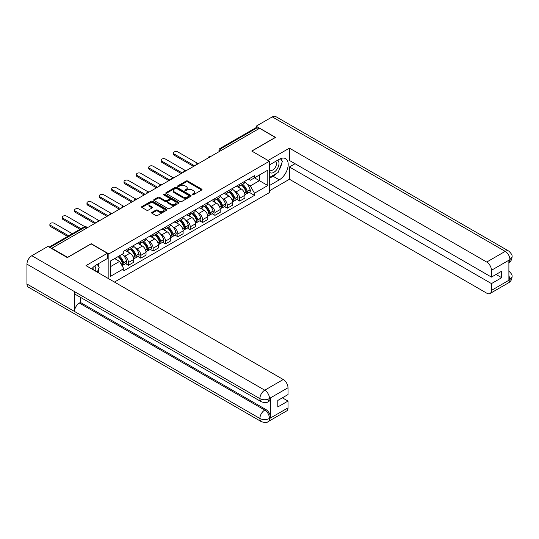 <?xml version="1.0" encoding="UTF-8"?>
<svg xmlns="http://www.w3.org/2000/svg" width="539" height="539" viewBox="0 0 539 539"><rect width="100%" height="100%" fill="white"/><g stroke="black" fill="none" stroke-linecap="round" stroke-linejoin="round"><path stroke-width="0.81" d="M192.322 194.781A0.768 0.445 0 0 0 193.407 194.781L201.674 190.011A1.098 0.633 0 0 0 201.997 189.56A1.098 0.633 0 0 0 201.674 189.108L187.673 181.03A1.098 0.633 0 0 0 186.117 181.03L177.857 185.8A0.768 0.445 0 0 0 178.948 186.427L180.013 185.807A3.517 2.035 0 0 1 184.992 185.807L186.157 186.481A3.517 2.035 0 0 1 187.188 187.922A3.517 2.035 0 0 1 186.157 189.357L185.086 189.977A0.768 0.445 0 0 0 186.177 190.604L187.249 189.984A3.517 2.035 0 0 1 192.221 189.984L193.393 190.658A3.517 2.035 0 0 1 194.424 192.093A3.517 2.035 0 0 1 193.393 193.535L192.322 194.148A0.768 0.445 0 0 0 192.322 194.781L192.322 194.148M151.978 212.366A1.098 0.633 0 0 0 151.654 212.817A1.098 0.633 0 0 0 151.978 213.262L155.906 215.533A1.098 0.633 0 0 0 157.462 215.533L166.639 210.237A1.098 0.633 0 0 0 166.962 209.786A1.098 0.633 0 0 0 166.639 209.334L152.638 201.256A1.098 0.633 0 0 0 151.082 201.256L141.905 206.552A1.098 0.633 0 0 0 141.589 207.003A1.098 0.633 0 0 0 141.905 207.448L146.648 210.19A1.098 0.633 0 0 0 148.205 210.19L152.133 207.919A1.098 0.633 0 0 0 152.456 207.475A1.098 0.633 0 0 0 152.133 207.023L149.781 205.669A2.944 1.698 0 0 1 148.919 204.463A2.944 1.698 0 0 1 150.738 202.893A2.944 1.698 0 0 1 153.945 203.264L163.155 208.586A2.944 1.698 0 0 1 164.018 209.786A2.944 1.698 0 0 1 162.205 211.355A2.944 1.698 0 0 1 158.998 210.985L157.462 210.102A1.098 0.633 0 0 0 155.906 210.102L151.978 212.366L151.978 213.262M108.871 253.909L91.206 243.709L67.591 257.339L51.825 248.236L259.562 128.302L275.328 137.405L251.72 151.035L269.385 161.235L108.871 253.909L108.871 278.838M180.093 201.566A1.098 0.633 0 0 0 181.65 201.566L190.826 196.27A1.098 0.633 0 0 0 191.143 195.825A1.098 0.633 0 0 0 190.826 195.374L176.826 187.289A1.098 0.633 0 0 0 175.269 187.289L166.093 192.591A1.098 0.633 0 0 0 165.769 193.036A1.098 0.633 0 0 0 166.093 193.488L180.093 201.566M163.721 194.943A0.768 0.445 0 0 1 164.496 195.051L164.496 194.141L178.732 202.354A1.098 0.633 0 0 1 179.056 202.805A1.098 0.633 0 0 1 178.732 203.25L169.556 208.553A1.098 0.633 0 0 1 168 208.553L153.999 200.468L153.999 199.571A1.098 0.633 0 0 0 153.676 200.023A1.098 0.633 0 0 0 153.999 200.468M153.999 199.571L157.927 197.301A1.098 0.633 0 0 1 159.483 197.301L165.163 200.582A1.098 0.633 0 0 0 166.713 200.582L169.32 199.08A1.098 0.633 0 0 0 169.644 198.628A1.098 0.633 0 0 0 169.32 198.177L163.411 194.768A0.768 0.445 0 0 1 164.496 194.141M114.457 282.065L269.385 192.618L269.385 161.235M51.825 248.236L51.825 248.647M222.883 149.478L221.219 148.521A2.244 1.294 60 0 0 220.094 148.407L255.985 127.689A2.244 1.294 60 0 1 257.11 127.797L221.219 148.521A2.244 1.294 120 0 0 219.629 151.264L219.629 151.358M258.767 128.76L257.11 127.797M239.673 184.244A5.154 2.978 60 0 1 238.609 186.561L243.837 183.536A5.154 2.978 -120 0 0 244.908 181.225M234.714 191.217L236.035 191.972A5.154 2.978 60 0 1 239.68 198.285L244.908 195.266A5.154 2.978 -120 0 0 241.263 188.953L237.517 186.797M244.908 195.266L244.908 198.056L239.68 201.081L236.843 199.443M238.609 186.561A5.154 2.978 60 0 1 236.069 186.326M239.68 198.285L239.68 201.081M227.317 191.379A5.154 2.978 60 0 1 226.252 193.696L231.48 190.678A5.154 2.978 -120 0 0 232.545 188.36M224.48 206.578L227.317 208.216L232.545 205.197L232.545 202.401A5.154 2.978 -120 0 0 228.9 196.095L225.161 193.932M226.252 193.696A5.154 2.978 60 0 1 223.712 193.461M222.351 198.352L223.672 199.113A5.154 2.978 60 0 1 227.317 205.426L227.317 208.216M214.96 198.514A5.154 2.978 60 0 1 213.889 200.831L219.117 197.813A5.154 2.978 -120 0 0 220.188 195.495M212.123 213.713L214.96 215.351L220.188 212.332L220.188 209.543A5.154 2.978 -120 0 0 216.543 203.23L212.797 201.067M213.889 200.831A5.154 2.978 60 0 1 211.355 200.596M209.994 205.487L211.315 206.248A5.154 2.978 60 0 1 214.96 212.561L214.96 215.351M202.597 205.649A5.154 2.978 60 0 1 201.532 207.966L206.76 204.948A5.154 2.978 -120 0 0 207.825 202.63M199.76 220.849L202.597 222.486L207.825 219.467L207.825 216.678A5.154 2.978 -120 0 0 204.18 210.365L200.441 208.202M201.532 207.966A5.154 2.978 60 0 1 198.992 207.731M197.638 212.622L198.952 213.383A5.154 2.978 60 0 1 202.597 219.696L202.597 222.486M190.24 212.79A5.154 2.978 60 0 1 189.169 215.101L194.397 212.083A5.154 2.978 -120 0 0 195.468 209.765M187.404 227.984L190.24 229.621L195.468 226.602L195.468 223.813A5.154 2.978 -120 0 0 191.823 217.5L188.077 215.337M189.169 215.101A5.154 2.978 60 0 1 186.635 214.866M185.275 219.757L186.595 220.518A5.154 2.978 60 0 1 190.24 226.831L190.24 229.621M177.877 219.925A5.154 2.978 60 0 1 176.812 222.236L182.041 219.218A5.154 2.978 -120 0 0 183.105 216.907M175.04 235.119L177.877 236.756L183.105 233.737L183.105 230.948A5.154 2.978 -120 0 0 179.467 224.635L175.721 222.472M176.812 222.236A5.154 2.978 60 0 1 174.272 222.007M172.918 226.892L174.232 227.653A5.154 2.978 60 0 1 177.877 233.966L177.877 236.756M165.52 227.06A5.154 2.978 60 0 1 164.449 229.371L169.684 226.353A5.154 2.978 -120 0 0 170.748 224.042M162.684 242.254L165.52 243.891L170.748 240.872L170.748 238.083A5.154 2.978 -120 0 0 167.103 231.77L163.364 229.607M164.449 229.371A5.154 2.978 60 0 1 161.916 229.142M160.555 234.027L161.875 234.788A5.154 2.978 60 0 1 165.52 241.101L165.52 243.891M153.157 234.196A5.154 2.978 60 0 1 152.092 236.506L157.321 233.488A5.154 2.978 -120 0 0 158.392 231.177M150.327 249.389L153.157 251.026L158.392 248.007L158.392 245.218A5.154 2.978 -120 0 0 154.747 238.905L151.001 236.742M152.092 236.506A5.154 2.978 60 0 1 149.552 236.277M148.198 241.162L149.519 241.923A5.154 2.978 60 0 1 153.157 248.236L153.157 251.026M140.8 241.331A5.154 2.978 60 0 1 139.736 243.641L144.964 240.623A5.154 2.978 -120 0 0 146.029 238.312M137.964 256.524L140.8 258.161L146.029 255.142L146.029 252.353A5.154 2.978 -120 0 0 142.384 246.04L138.644 243.884M139.736 243.641A5.154 2.978 60 0 1 137.196 243.412M135.835 248.297L137.155 249.058A5.154 2.978 60 0 1 140.8 255.371L140.8 258.161M128.444 248.466A5.154 2.978 60 0 1 127.372 250.776L132.601 247.758A5.154 2.978 -120 0 0 133.672 245.447M125.607 263.659L128.444 265.296L133.672 262.277L133.672 259.488A5.154 2.978 -120 0 0 130.027 253.175L126.281 251.019M127.372 250.776A5.154 2.978 60 0 1 124.839 250.547M123.478 255.432L124.799 256.193A5.154 2.978 60 0 1 128.444 262.506L128.444 265.296M248.432 179.191L250.291 180.262L267.802 170.156L259.407 175.007L259.407 180.68L250.291 185.935L247.071 184.075M110.455 266.67L119.57 261.408L123.768 268.685L110.455 276.366L110.455 260.997L123.768 253.317L123.768 251.167L254.489 175.694L254.489 177.843L267.802 185.524L254.489 193.211L250.291 185.935M267.802 170.156L267.802 185.524M123.768 268.685L123.768 270.834L254.489 195.361L254.489 193.211M119.57 261.408L114.652 258.572M249.2 192.302L254.489 195.361M192.625 194.889L193.393 194.444A3.517 2.035 0 0 0 194.424 193.009L194.424 192.093M187.188 187.922L187.188 188.832A3.517 2.035 0 0 1 186.157 190.274L185.396 190.712M201.66 190.018L187.673 181.946A1.098 0.633 0 0 0 186.117 181.946L178.166 186.534M190.806 196.277L176.826 188.205A1.098 0.633 0 0 0 175.269 188.205L166.106 193.494M188.879 196.135A0.768 0.445 0 0 0 188.879 195.509L176.59 188.414A0.768 0.445 0 0 0 175.505 188.414L174.373 189.068A3.517 2.035 0 0 0 173.342 190.503A3.517 2.035 0 0 0 174.373 191.938L182.775 196.789A3.517 2.035 0 0 0 187.754 196.789L188.879 196.135L188.879 197.052A0.768 0.445 0 0 0 189.108 196.735L189.108 195.825M173.342 190.503L173.342 191.419A3.517 2.035 0 0 0 174.373 192.854L174.373 191.938M188.879 197.052L187.754 197.705A3.517 2.035 0 0 1 182.775 197.705L174.373 192.854M154.013 200.474L157.927 198.217L157.927 197.301M169.644 198.628L169.644 199.545A1.098 0.633 0 0 1 169.32 199.989L166.713 201.498A1.098 0.633 0 0 1 165.163 201.498L159.483 198.217A1.098 0.633 0 0 0 157.927 198.217M164.496 195.051L178.719 203.264M171.052 203.985A2.944 1.698 0 0 0 174.259 204.348A2.944 1.698 0 0 0 176.071 202.779A2.944 1.698 0 0 0 175.209 201.579L171.968 199.706A1.098 0.633 0 0 0 170.412 199.706L167.804 201.209A1.098 0.633 0 0 0 167.481 201.66A1.098 0.633 0 0 0 167.804 202.105L171.052 203.985L171.052 204.894A2.944 1.698 0 0 0 174.259 205.265A2.944 1.698 0 0 0 176.071 203.695L176.071 202.779M167.481 201.66L167.481 202.576A1.098 0.633 0 0 0 167.804 203.021L167.804 202.105M171.052 204.894L167.804 203.021M164.018 209.786L164.018 210.702A2.944 1.698 0 0 1 162.205 212.272A2.944 1.698 0 0 1 158.998 211.901L157.462 211.012A1.098 0.633 0 0 0 155.906 211.012L151.991 213.276M148.919 204.463L148.919 205.379A2.944 1.698 0 0 0 149.781 206.578L149.781 205.669M152.133 207.023L152.133 207.919L149.781 206.578M166.625 210.244L152.638 202.172A1.098 0.633 0 0 0 151.082 202.172L141.925 207.461M241.62 184.816A7.061 4.076 60 0 1 241.654 184.837A7.061 4.076 60 0 1 246.303 191.177L246.343 191.318A1.374 0.795 60 0 1 246.128 192.396A1.374 0.795 60 0 1 246.094 192.416M197.611 163.344L177.877 151.951A2.574 1.489 -0 0 0 175.067 151.627A2.574 1.489 -0 0 0 173.477 153.002A2.574 1.489 -0 0 0 174.232 154.053L174.232 155.245A2.574 1.489 180 0 1 173.477 154.194L173.477 153.002M241.31 184.998A8.516 4.918 60 0 1 245.993 192.025L246.033 192.167A2.83 1.63 60 0 1 245.589 194.39L244.881 194.795M246.074 193.764A2.83 1.63 -120 0 0 246.855 193.656A2.83 1.63 -120 0 0 247.3 191.439L247.26 191.291A8.516 4.918 -120 0 0 242.584 184.264M244.8 182.128A8.516 4.918 60 0 1 250.15 189.62L250.197 189.768A2.83 1.63 60 0 1 249.746 191.992L246.855 193.656M193.568 166.403L174.232 155.245M238.406 186.656A8.516 4.918 60 0 1 240.185 188.333M194.592 165.81L174.232 154.053M244.329 188.347L245.413 188.973M276.527 173.403A12.606 7.277 120 0 1 273.03 176.24L279.29 179.851A12.606 7.277 120 0 0 287.523 168.747A12.606 7.277 120 0 0 285.596 158.648A12.606 7.277 120 0 0 279.29 159.268L269.385 164.988M279.29 179.851L269.385 185.571M269.385 190.833L289.43 179.258L289.43 166.955L491.46 283.595L491.46 290.413L510.076 279.566M295.055 163.708L289.43 166.955M496.055 274.445L501.681 277.693L501.681 271.198L491.46 277.1L289.43 160.46L289.43 148.151L486.71 262.048L505.211 251.369L272.276 116.889L256.153 126.2L275.564 137.405L251.841 151.102M268.078 160.481L289.43 148.151M289.43 179.258L486.71 293.155A6.724 3.881 -120 0 0 490.072 293.486A6.724 3.881 -120 0 0 491.46 290.413M272.276 116.889A6.892 3.975 -60 0 1 275.725 116.545L508.654 251.026A6.892 3.975 -60 0 0 505.211 251.369A6.724 3.881 60 0 1 509.961 259.603L491.46 270.282A6.724 3.881 -120 0 0 486.71 262.048M256.153 127.615L256.153 126.2M491.46 277.1L491.46 270.282M501.681 277.693L491.46 283.595M508.89 262.682L509.961 259.832L508.89 260.452L508.89 280.118L509.961 279.505L508.89 275.416M279.027 170.102A12.606 7.277 120 0 0 281.742 163.108M281.944 160.851A12.606 7.277 120 0 0 281.634 158.277M273.03 176.24L269.385 178.342M508.654 270.928C511.356 273.361 512.488 275.301 512.05 276.756L509.961 279.505M508.654 251.026C511.356 253.438 512.488 255.398 512.05 256.908L509.961 259.603M107.369 253.269L85.977 265.619L283.251 379.517A6.724 3.881 60 0 1 288.008 387.75L269.507 398.429L268.112 401.737C266.987 402.882 264.716 402.882 261.307 401.744L75.911 294.712A6.892 3.975 -60 0 1 74.49 291.599L26.95 264.157A6.892 3.975 -60 0 1 31.821 255.715L47.944 246.411L67.355 257.615L91.125 243.891L107.369 253.269L107.369 258.531L96.117 265.026A12.606 7.277 120 0 0 91.697 268.927M98.455 272.822L101.11 274.358M98.731 272.667L98.731 268.442M98.731 266.549L98.731 263.517M288.008 387.75L288.008 394.568L277.787 400.464L277.787 406.958L288.008 401.063L288.008 407.875A6.724 3.881 60 0 1 286.613 410.954L268.112 421.633A6.724 3.881 -120 0 0 269.507 418.554L288.008 407.875M268.112 421.633C267.041 422.771 264.77 422.778 261.307 421.639L28.378 287.159A6.892 3.975 -60 0 1 26.95 284.006L74.49 311.454A6.892 3.975 -60 0 1 79.361 303.059L264.75 410.091L265.821 409.478A6.724 3.881 60 0 1 270.578 417.712L270.578 398.038A6.724 3.881 60 0 1 269.183 401.117L268.112 401.737M26.95 264.157L26.95 284.006M261.307 401.744A6.892 3.975 -60 0 1 259.879 398.638L74.49 291.599L74.49 311.454L259.879 418.486C263.039 420.016 266.212 420.016 269.385 418.486L269.507 418.554M288.008 401.063L282.382 397.816M80.426 297.312L80.426 302.44L265.821 409.478M80.426 302.44L79.361 303.059M31.821 255.715L264.75 390.196A6.892 3.975 -60 0 0 259.879 398.638C263.052 400.16 266.219 400.147 269.379 398.597M269.385 171.988A7.283 4.204 120 0 0 275.18 171.362A7.283 4.204 120 0 0 278.973 163.432A7.283 4.204 120 0 0 277.652 160.218M269.999 164.638A7.283 4.204 120 0 0 269.385 165.945M269.385 168.384A4.986 2.877 120 0 0 270.396 170.183A4.986 2.877 120 0 0 274.236 168.848A4.986 2.877 120 0 0 276.413 163.829A4.986 2.877 120 0 0 275.382 161.545A4.986 2.877 120 0 0 275.362 161.538M270.41 164.395A4.986 2.877 120 0 0 269.385 167.386M280.428 158.695L282.375 161.464L278.104 172.487L269.547 177.425M95.551 271.151A7.283 4.204 120 0 0 95.801 269.19A7.283 4.204 120 0 0 94.588 266.057M93.234 269.81A4.986 2.877 120 0 0 93.24 269.581A4.986 2.877 120 0 0 92.721 267.762M97.215 264.393L99.203 267.223L97.29 272.155M229.264 191.951A7.061 4.076 60 0 1 229.297 191.972A7.061 4.076 60 0 1 233.939 198.312L233.987 198.453A1.374 0.795 60 0 1 233.764 199.531A1.374 0.795 60 0 1 233.737 199.551M185.254 170.479L165.52 159.086A2.574 1.489 -0 0 0 162.711 158.762A2.574 1.489 -0 0 0 161.121 160.137A2.574 1.489 -0 0 0 161.875 161.188L161.875 162.38A2.574 1.489 180 0 1 161.121 161.329L161.121 160.137M228.954 192.133A8.516 4.918 60 0 1 233.636 199.161L233.677 199.302A2.83 1.63 60 0 1 233.225 201.525L232.525 201.93M233.71 200.899A2.83 1.63 -120 0 0 234.499 200.798A2.83 1.63 -120 0 0 234.943 198.574L234.903 198.426A8.516 4.918 -120 0 0 230.22 191.399M232.437 189.263A8.516 4.918 60 0 1 237.793 196.755L237.834 196.903A2.83 1.63 60 0 1 237.389 199.127L234.499 200.798M181.205 173.538L161.875 162.38M226.05 193.791A8.516 4.918 60 0 1 227.829 195.468M182.236 172.945L161.875 161.188M231.965 195.482L233.05 196.108M216.9 199.093A7.061 4.076 60 0 1 216.941 199.113A7.061 4.076 60 0 1 221.583 205.447L221.623 205.588A1.374 0.795 60 0 1 221.408 206.666A1.374 0.795 60 0 1 221.374 206.686M172.898 177.614L153.157 166.221A2.574 1.489 -0 0 0 150.354 165.897A2.574 1.489 -0 0 0 148.757 167.272A2.574 1.489 -0 0 0 149.519 168.33L149.519 169.515A2.574 1.489 180 0 1 148.757 168.464L148.757 167.272M216.597 199.268A8.516 4.918 60 0 1 221.273 206.296L221.313 206.444A2.83 1.63 60 0 1 220.869 208.66L220.168 209.071M221.354 208.034A2.83 1.63 -120 0 0 222.135 207.933A2.83 1.63 -120 0 0 222.58 205.709L222.54 205.561A8.516 4.918 -120 0 0 217.864 198.534M220.08 196.405A8.516 4.918 60 0 1 225.43 203.89L225.477 204.038A2.83 1.63 60 0 1 225.026 206.262L222.135 207.933M168.848 180.68L149.519 169.515M213.687 200.926A8.516 4.918 60 0 1 215.465 202.61M169.879 180.08L149.519 168.33M219.609 202.617L220.694 203.243M204.544 206.228A7.061 4.076 60 0 1 204.577 206.248A7.061 4.076 60 0 1 209.226 212.582L209.267 212.73A1.374 0.795 60 0 1 209.051 213.808A1.374 0.795 60 0 1 209.017 213.821M160.534 184.749L140.8 173.356A2.574 1.489 -0 0 0 137.991 173.032A2.574 1.489 -0 0 0 136.401 174.407A2.574 1.489 -0 0 0 137.155 175.465L137.155 176.651A2.574 1.489 180 0 1 136.401 175.599L136.401 174.407M204.234 206.403A8.516 4.918 60 0 1 208.916 213.431L208.957 213.579A2.83 1.63 60 0 1 208.505 215.795L207.805 216.206M208.991 215.176A2.83 1.63 -120 0 0 209.779 215.068A2.83 1.63 -120 0 0 210.223 212.844L210.183 212.696A8.516 4.918 -120 0 0 205.5 205.676M207.717 203.54A8.516 4.918 60 0 1 213.073 211.032L213.114 211.173A2.83 1.63 60 0 1 212.669 213.397L209.779 215.068M156.485 187.815L137.155 176.651M201.33 208.067A8.516 4.918 60 0 1 203.109 209.745M157.516 187.215L137.155 175.465M207.245 209.752L208.337 210.378M192.18 213.363A7.061 4.076 60 0 1 192.221 213.383A7.061 4.076 60 0 1 196.863 219.717L196.903 219.865A1.374 0.795 60 0 1 196.688 220.943A1.374 0.795 60 0 1 196.661 220.956M148.178 191.891L128.444 180.491A2.574 1.489 -0 0 0 125.634 180.174A2.574 1.489 -0 0 0 124.044 181.549A2.574 1.489 -0 0 0 124.799 182.6L124.799 183.786A2.574 1.489 180 0 1 124.044 182.734L124.044 181.549M191.877 213.538A8.516 4.918 60 0 1 196.553 220.566L196.594 220.714A2.83 1.63 60 0 1 196.149 222.93L195.448 223.341M196.634 222.311A2.83 1.63 -120 0 0 197.415 222.203A2.83 1.63 -120 0 0 197.867 219.979L197.82 219.831A8.516 4.918 -120 0 0 193.144 212.811M195.361 210.675A8.516 4.918 60 0 1 200.717 218.167L200.757 218.308A2.83 1.63 60 0 1 200.306 220.532L197.415 222.203M144.129 194.95L124.799 183.786M188.973 215.202A8.516 4.918 60 0 1 190.752 216.88M145.159 194.357L124.799 182.6M194.889 216.894L195.974 217.52M179.824 220.498A7.061 4.076 60 0 1 179.858 220.518A7.061 4.076 60 0 1 184.506 226.852L184.547 227A1.374 0.795 60 0 1 184.331 228.078A1.374 0.795 60 0 1 184.298 228.091M135.815 199.026L116.08 187.633A2.574 1.489 -0 0 0 113.271 187.309A2.574 1.489 -0 0 0 111.681 188.684A2.574 1.489 -0 0 0 112.435 189.735L112.435 190.921A2.574 1.489 180 0 1 111.681 189.869L111.681 188.684M179.514 220.673A8.516 4.918 60 0 1 184.197 227.701L184.237 227.849A2.83 1.63 60 0 1 183.792 230.072L183.085 230.476M184.271 229.446A2.83 1.63 -120 0 0 185.059 229.338A2.83 1.63 -120 0 0 185.504 227.114L185.463 226.973A8.516 4.918 -120 0 0 180.781 219.946M183.004 217.81A8.516 4.918 60 0 1 188.354 225.302L188.394 225.443A2.83 1.63 60 0 1 187.949 227.667L185.059 229.338M131.765 202.085L112.435 190.921M176.61 222.337A8.516 4.918 60 0 1 178.389 224.015M132.796 201.492L112.435 189.735M182.532 224.029L183.617 224.655M167.467 227.633A7.061 4.076 60 0 1 167.501 227.653A7.061 4.076 60 0 1 172.143 233.987L172.184 234.135A1.374 0.795 60 0 1 171.968 235.213A1.374 0.795 60 0 1 171.941 235.226M123.458 206.161L103.724 194.768A2.574 1.489 -0 0 0 100.914 194.444A2.574 1.489 -0 0 0 99.324 195.819A2.574 1.489 -0 0 0 100.079 196.87L100.079 198.056A2.574 1.489 180 0 1 99.324 197.004L99.324 195.819M167.157 227.808A8.516 4.918 60 0 1 171.833 234.836L171.88 234.984A2.83 1.63 60 0 1 171.429 237.207L170.728 237.611M171.914 236.581A2.83 1.63 -120 0 0 172.696 236.473A2.83 1.63 -120 0 0 173.147 234.249L173.1 234.108A8.516 4.918 -120 0 0 168.424 227.081M170.641 224.945A8.516 4.918 60 0 1 175.997 232.437L176.037 232.585A2.83 1.63 60 0 1 175.593 234.802L172.696 236.473M119.409 209.22L100.079 198.056M164.254 229.473A8.516 4.918 60 0 1 166.032 231.15M120.44 208.627L100.079 196.87M170.169 231.164L171.254 231.79M155.104 234.768A7.061 4.076 60 0 1 155.138 234.788A7.061 4.076 60 0 1 159.787 241.122L159.827 241.27A1.374 0.795 60 0 1 159.611 242.348A1.374 0.795 60 0 1 159.578 242.361M111.095 213.296L91.36 201.903A2.574 1.489 -0 0 0 88.551 201.579A2.574 1.489 -0 0 0 86.961 202.954A2.574 1.489 -0 0 0 87.716 204.005L87.716 205.197A2.574 1.489 180 0 1 86.961 204.14L86.961 202.954M154.794 234.95A8.516 4.918 60 0 1 159.477 241.971L159.517 242.119A2.83 1.63 60 0 1 159.072 244.342L158.365 244.746M159.557 243.716A2.83 1.63 -120 0 0 160.339 243.608A2.83 1.63 -120 0 0 160.784 241.384L160.743 241.243A8.516 4.918 -120 0 0 156.061 234.216M158.284 232.08A8.516 4.918 60 0 1 163.634 239.572L163.674 239.72A2.83 1.63 60 0 1 163.229 241.937L160.339 243.608M107.052 216.355L87.716 205.197M151.89 236.608A8.516 4.918 60 0 1 153.669 238.285M108.076 215.762L87.716 204.005M157.812 238.299L158.897 238.925M142.747 241.903A7.061 4.076 60 0 1 142.781 241.923A7.061 4.076 60 0 1 147.423 248.257L147.47 248.405A1.374 0.795 60 0 1 147.248 249.483A1.374 0.795 60 0 1 147.221 249.496M98.738 220.431L79.004 209.038A2.574 1.489 -0 0 0 76.194 208.714A2.574 1.489 -0 0 0 74.604 210.089A2.574 1.489 -0 0 0 75.359 211.14L75.359 212.332A2.574 1.489 180 0 1 74.604 211.281L74.604 210.089M142.437 242.085A8.516 4.918 60 0 1 147.113 249.106L147.16 249.254A2.83 1.63 60 0 1 146.709 251.477L146.008 251.881M147.194 250.851A2.83 1.63 -120 0 0 147.976 250.743A2.83 1.63 -120 0 0 148.427 248.526L148.387 248.378A8.516 4.918 -120 0 0 143.704 241.351M145.921 239.215A8.516 4.918 60 0 1 151.277 246.707L151.318 246.855A2.83 1.63 60 0 1 150.873 249.072L147.976 250.743M94.689 223.49L75.359 212.332M139.534 243.743A8.516 4.918 60 0 1 141.312 245.42M95.72 222.897L75.359 211.14M145.449 245.434L146.534 246.06M130.384 249.038A7.061 4.076 60 0 1 130.425 249.058A7.061 4.076 60 0 1 135.067 255.392L135.107 255.54A1.374 0.795 60 0 1 134.891 256.618A1.374 0.795 60 0 1 134.858 256.638M84.791 226.649L66.641 216.173A2.574 1.489 -0 0 0 63.838 215.849A2.574 1.489 -0 0 0 62.241 217.224A2.574 1.489 -0 0 0 62.996 218.275L62.996 219.467A2.574 1.489 180 0 1 62.241 218.416L62.241 217.224M130.074 249.22A8.516 4.918 60 0 1 134.757 256.247L134.797 256.389A2.83 1.63 60 0 1 134.352 258.612L133.645 259.016M134.838 257.986A2.83 1.63 -120 0 0 135.619 257.878A2.83 1.63 -120 0 0 136.064 255.661L136.023 255.513A8.516 4.918 -120 0 0 131.348 248.486M133.564 246.35A8.516 4.918 60 0 1 138.914 253.842L138.961 253.99A2.83 1.63 60 0 1 138.51 256.214L135.619 257.878M80.008 229.284L62.996 219.467M127.17 250.878A8.516 4.918 60 0 1 128.949 252.555M81.039 228.691L62.996 218.275M133.093 252.569L134.177 253.195M118.405 256.409A7.061 4.076 60 0 1 122.703 262.533L122.751 262.675A1.374 0.795 60 0 1 122.528 263.753A1.374 0.795 60 0 1 122.501 263.773M72.327 233.724L54.284 223.308A2.574 1.489 -0 0 0 51.474 222.984A2.574 1.489 -0 0 0 49.884 224.359A2.574 1.489 -0 0 0 50.639 225.41L50.639 226.602A2.574 1.489 180 0 1 49.884 225.551L49.884 224.359M118.048 256.618A8.516 4.918 60 0 1 122.4 263.382L122.441 263.524A2.83 1.63 60 0 1 122.05 265.714M122.474 265.121A2.83 1.63 -120 0 0 123.263 265.013A2.83 1.63 -120 0 0 123.707 262.796L123.667 262.648A8.516 4.918 -120 0 0 119.314 255.884M122.205 254.213A8.516 4.918 60 0 1 126.557 260.977L126.598 261.125A2.83 1.63 60 0 1 126.153 263.349L123.263 265.013M67.651 236.426L50.639 226.602M115.157 258.282A8.516 4.918 60 0 1 116.592 259.69M68.682 235.826L50.639 225.41M120.729 259.704L121.814 260.33M219.71 151.311L219.629 151.264A2.244 1.294 0 0 1 218.975 150.347L218.975 151.735M140.8 255.371L146.029 252.353M153.157 248.236L158.392 245.218M165.52 241.101L170.748 238.083M177.877 233.966L183.105 230.948M190.24 226.831L195.468 223.813M202.597 219.696L207.825 216.678M214.96 212.561L220.188 209.543M227.317 205.426L232.545 202.401M128.444 262.506L133.672 259.488M124.799 256.193L130.027 253.175M137.155 249.058L142.384 246.04M149.519 241.923L154.747 238.905M161.875 234.788L167.103 231.77M174.232 227.653L179.467 224.635M186.595 220.518L191.823 217.5M198.952 213.383L204.18 210.365M211.315 206.248L216.543 203.23M223.672 199.113L228.9 196.095M236.035 191.972L241.263 188.953M210.938 156.377A2.244 1.294 120 0 0 209.947 156.95M198.574 163.512A2.244 1.294 120 0 0 197.584 164.085M186.218 170.647A2.244 1.294 120 0 0 185.227 171.22M173.854 177.782A2.244 1.294 120 0 0 172.871 178.355M161.498 184.917A2.244 1.294 120 0 0 160.507 185.49M149.141 192.052A2.244 1.294 120 0 0 148.151 192.625M136.778 199.187A2.244 1.294 120 0 0 135.788 199.76M124.421 206.329A2.244 1.294 120 0 0 123.431 206.895M112.058 213.464A2.244 1.294 120 0 0 111.068 214.03M99.702 220.599A2.244 1.294 120 0 0 98.711 221.172M86.927 227.977L85.263 227.013L49.81 247.482M87.581 227.593L86.381 226.899A2.244 1.294 120 0 0 85.263 227.013A2.244 1.294 60 0 0 84.138 226.899L49.15 247.105M193.393 194.444L193.393 193.535M185.086 190.604L185.086 189.977M186.157 190.274L186.157 189.357M177.857 186.427L177.857 185.8M186.117 181.946L186.117 181.03M187.673 181.946L187.673 181.03M201.674 190.011L201.674 189.108M166.093 193.488L166.093 192.591M175.269 188.205L175.269 187.289M176.826 188.205L176.826 187.289M190.826 196.27L190.826 195.374M182.775 197.705L182.775 196.789M187.754 197.705L187.754 196.789M159.483 198.217L159.483 197.301M165.163 201.498L165.163 200.582M166.713 201.498L166.713 200.582M169.32 199.989L169.32 199.08M178.732 203.25L178.732 202.354M155.906 211.012L155.906 210.102M157.462 211.012L157.462 210.102M158.998 211.901L158.998 210.985M141.905 207.448L141.905 206.552M151.082 202.172L151.082 201.256M152.638 202.172L152.638 201.256M166.639 210.237L166.639 209.334M244.484 193.063L246.033 192.167M247.3 191.439L250.197 189.768M247.26 191.291L250.15 189.62M244.436 192.922L246.411 191.769M512.05 276.783C511.976 279.418 510.817 281.425 508.567 282.807A6.724 3.881 -120 0 0 509.961 279.728M270.578 417.712L269.392 418.486M269.507 398.658L270.578 398.038M269.507 398.429A6.724 3.881 60 0 0 264.75 390.196L283.251 379.517M261.307 421.639A6.892 3.975 -60 0 1 259.879 418.486A6.892 3.975 -60 0 1 264.75 410.091C267.613 412.012 269.197 414.754 269.507 418.331M232.127 200.198L233.677 199.302M234.943 198.574L237.834 196.903M234.903 198.426L237.793 196.755M232.073 200.057L234.054 198.904M219.764 207.333L221.313 206.444M222.58 205.709L225.477 204.038M222.54 205.561L225.43 203.89M221.273 206.282L221.691 206.039M219.717 207.192L221.273 206.296M207.407 214.468L208.957 213.579M210.223 212.844L213.114 211.173M210.183 212.696L213.073 211.032M208.91 213.417L209.334 213.174M207.353 214.333L208.916 213.431M195.044 221.61L196.594 220.714M197.867 219.979L200.757 218.308M197.82 219.831L200.717 218.167M194.997 221.468L196.971 220.31M182.687 228.745L184.237 227.849M185.504 227.114L188.394 225.443M185.463 226.973L188.354 225.302M182.633 228.603L184.614 227.445M170.331 235.88L171.88 234.984M173.147 234.249L176.037 232.585M173.1 234.108L175.997 232.437M170.277 235.738L172.251 234.586M157.967 243.015L159.517 242.119M160.784 241.384L163.674 239.72M160.743 241.243L163.634 239.572M157.914 242.873L159.894 241.721M145.611 250.15L147.16 249.254M148.427 248.526L151.318 246.855M148.387 248.378L151.277 246.707M147.113 249.099L147.538 248.856M145.557 250.008L147.113 249.106M133.248 257.285L134.797 256.389M136.064 255.661L138.961 253.99M136.023 255.513L138.914 253.842M134.757 256.234L135.174 255.991M133.2 257.143L134.757 256.247M121.201 264.238L122.441 263.524M123.707 262.796L126.598 261.125M123.667 262.648L126.557 260.977M121.127 264.11L122.818 263.126M211.126 156.27A2.244 2.244 0 0 0 208.249 157.927M198.77 163.405A2.244 2.244 0 0 0 195.893 165.062M186.406 170.54A2.244 2.244 0 0 0 183.529 172.197M174.05 177.675A2.244 2.244 0 0 0 171.173 179.332M161.687 184.81A2.244 2.244 0 0 0 158.816 186.467M149.33 191.945A2.244 2.244 0 0 0 146.453 193.602M136.967 199.08A2.244 2.244 0 0 0 134.096 200.744M124.61 206.215A2.244 2.244 0 0 0 121.733 207.879M112.253 213.35A2.244 2.244 0 0 0 109.377 215.014M99.89 220.485A2.244 2.244 0 0 0 97.013 222.149M86.381 226.899A2.244 2.244 0 0 0 84.138 226.899M220.094 148.407A2.244 2.244 0 0 0 218.975 150.347M490.072 293.486L508.567 282.807M512.05 256.928C511.962 259.542 510.797 261.536 508.567 262.911"/></g></svg>
